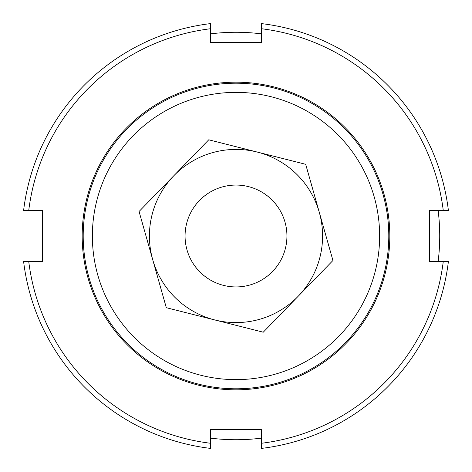 <?xml version="1.0" encoding="UTF-8"?>
<svg xmlns="http://www.w3.org/2000/svg" width="472" height="472" viewBox="0 0 472 472"><rect width="100%" height="100%" fill="white"/><g stroke="black" fill="none" stroke-linecap="round" stroke-linejoin="round"><path stroke-width="0.71" d="M272.527 271.5A50.935 50.935 0 0 0 248.478 186.617A50.935 50.935 0 0 0 186.995 249.883A50.935 50.935 0 0 0 272.527 271.5M236 389.819A153.819 153.819 0 0 1 102.79 159.088A153.819 153.819 0 0 1 369.21 159.088A153.819 153.819 0 0 1 236 389.819M210.536 23.6A213.922 213.922 0 0 0 23.6 210.536L28.733 210.536A208.83 208.83 0 0 1 210.536 28.733L210.536 23.6M210.536 28.733L210.536 42.45L261.464 42.45L261.464 28.733A208.83 208.83 0 0 1 443.267 210.536L429.549 210.536L429.549 261.464L443.267 261.464A208.83 208.83 0 0 1 261.464 443.267L261.464 429.549L210.536 429.549L210.536 443.267A208.83 208.83 0 0 1 28.733 261.464L42.45 261.464L42.45 210.536L28.733 210.536M28.733 261.464L23.6 261.464A213.922 213.922 0 0 0 210.536 448.4L210.536 443.267M261.464 443.267L261.464 448.4A213.922 213.922 0 0 0 448.4 261.464L443.267 261.464M443.267 210.536L448.4 210.536A213.922 213.922 0 0 0 261.464 23.6L261.464 28.733M210.536 438.134A203.733 203.733 0 0 0 261.464 438.134M438.134 261.464A203.733 203.733 0 0 0 438.134 210.536M261.464 33.866A203.733 203.733 0 0 0 210.536 33.866M388.798 236A152.798 152.798 0 0 0 236 83.202A152.798 152.798 0 0 0 83.202 236A152.798 152.798 0 0 0 236 388.798A152.798 152.798 0 0 0 388.798 236M379.635 236A143.635 143.635 0 0 1 164.185 360.39A143.635 143.635 0 0 1 164.185 111.61A143.635 143.635 0 0 1 379.635 236M166.315 307.697L152.692 259.6A86.588 86.588 0 0 0 214.784 319.945L166.315 307.697M319.308 212.4A86.588 86.588 0 0 0 257.216 152.055L305.685 164.303L332.937 260.497L298.092 296.345A86.588 86.588 0 0 0 319.308 212.4M257.216 152.055A86.588 86.588 0 0 0 152.692 259.6L139.063 211.503L208.748 139.8L257.216 152.055M214.784 319.945A86.588 86.588 0 0 0 298.092 296.345L263.252 332.199L214.784 319.945"/></g></svg>
